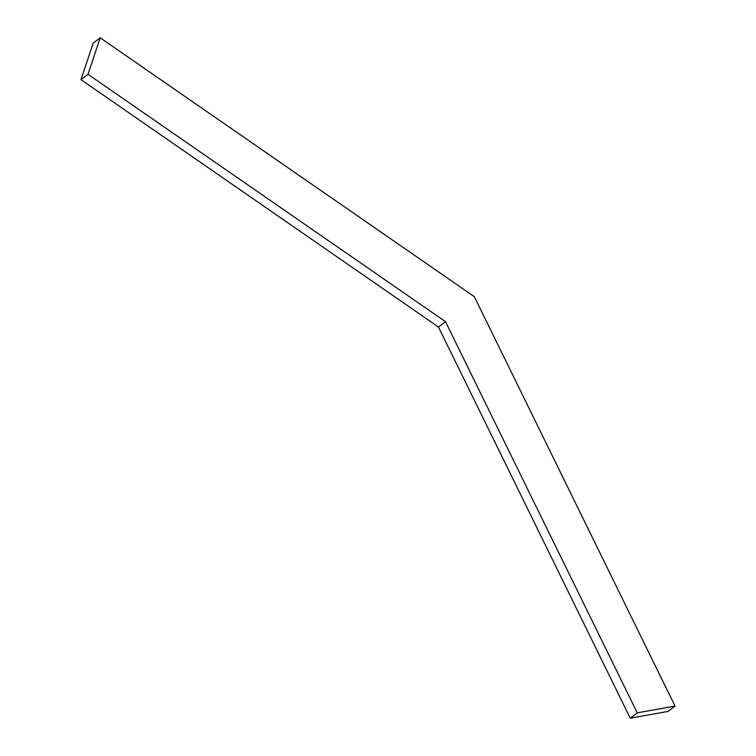 <?xml version="1.0" encoding="UTF-8"?>
<svg xmlns="http://www.w3.org/2000/svg" width="756" height="756" viewBox="0 0 756 756"><rect width="100%" height="100%" fill="white"/><g stroke="black" fill="none" stroke-linecap="round" stroke-linejoin="round"><path stroke-width="1.13" d="M438.48 327.046L630.23 718.2L637.261 712.842L675.023 706.076L667.992 711.434L630.23 718.2L637.261 712.842L445.52 321.687L438.48 327.046L80.977 79.654L88.008 74.296L100.198 37.8L93.158 43.158L80.977 79.654M100.198 37.8L474.352 296.711L675.023 706.076M88.008 74.296L445.52 321.687"/></g></svg>
